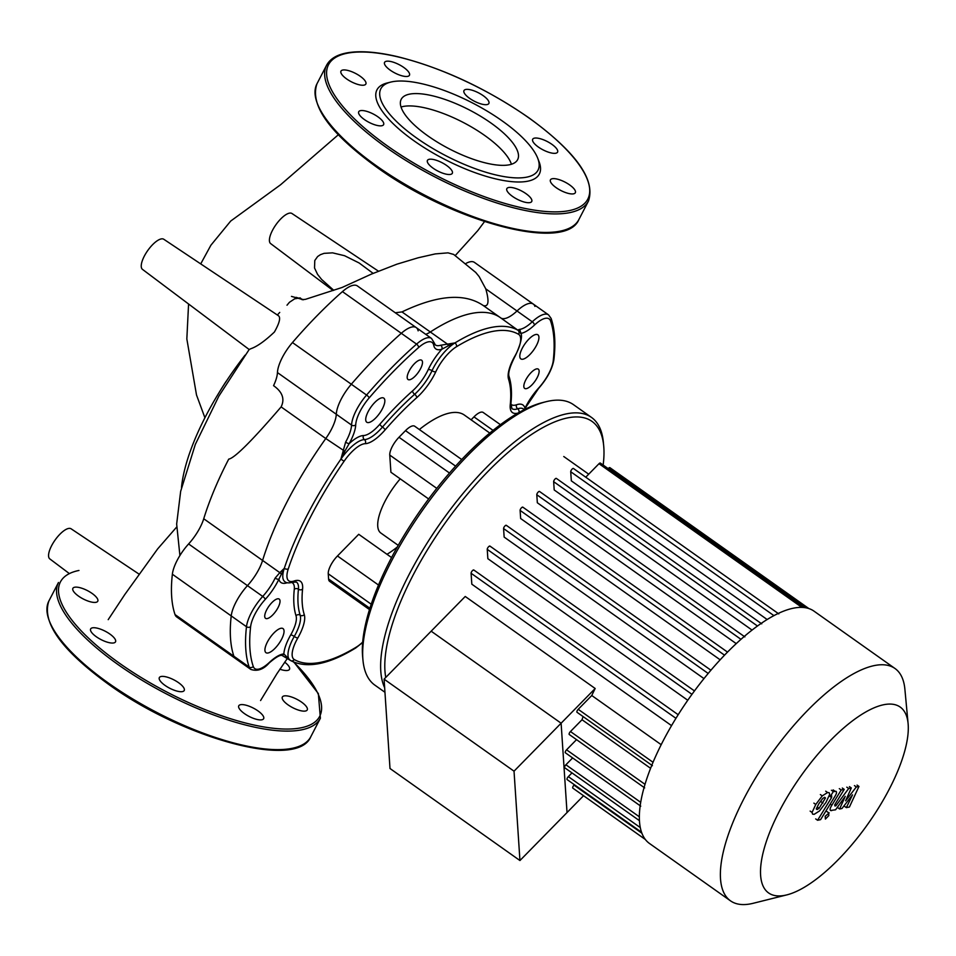 <?xml version="1.0" encoding="UTF-8"?>
<svg xmlns="http://www.w3.org/2000/svg" width="956" height="956" viewBox="0 0 956 956"><rect width="100%" height="100%" fill="white"/><g stroke="black" fill="none" stroke-linecap="round" stroke-linejoin="round"><path stroke-width="1.43" d="M511.424 164.253A65.57 21.892 27.4 0 0 465.166 123.455A65.57 21.892 27.4 0 0 403.157 106.486A65.57 21.892 27.4 0 0 401.03 107.024M509.309 164.791A65.57 21.892 27.4 0 0 517.638 159.64A65.57 21.892 27.4 0 0 480.701 116.309A65.57 21.892 27.4 0 0 409.55 94.142A65.57 21.892 27.4 0 0 401.221 99.293A65.57 21.892 27.4 0 0 438.159 142.623A65.57 21.892 27.4 0 0 509.309 164.791M390.777 82.085L387.204 82.969A91.453 30.544 27.4 0 0 415.119 141.596A91.453 30.544 27.4 0 0 527.724 181.21A91.453 30.544 27.4 0 0 539.053 161.684L537.726 158.254A88.502 29.552 27.4 0 0 474.284 103.881A88.502 29.552 27.4 0 0 392.103 81.786A88.502 29.552 27.4 0 0 390.777 82.085A88.502 29.552 27.4 0 0 417.784 138.823A88.502 29.552 27.4 0 0 526.756 177.147A88.502 29.552 27.4 0 0 537.726 158.254M360.173 76.229A14.017 4.684 27.4 0 0 340.969 71.138A14.017 4.684 27.4 0 0 346.646 78.942A14.017 4.684 27.4 0 0 365.849 84.032A14.017 4.684 27.4 0 0 360.173 76.229M368.407 111.888A14.017 4.684 27.4 0 0 358.727 111.744A14.017 4.684 27.4 0 0 373.916 124.495A14.017 4.684 27.4 0 0 383.607 124.639A14.017 4.684 27.4 0 0 368.407 111.888M429.22 159.294A14.017 4.684 27.4 0 0 427.44 160.393A14.017 4.684 27.4 0 0 435.327 169.654A14.017 4.684 27.4 0 0 450.539 174.398A14.017 4.684 27.4 0 0 452.319 173.299A14.017 4.684 27.4 0 0 444.421 164.038A14.017 4.684 27.4 0 0 429.22 159.294M506.967 190.674A14.017 4.684 27.4 0 0 519.598 200.378A14.017 4.684 27.4 0 0 531.727 201.501A14.017 4.684 27.4 0 0 531.608 199.434A14.017 4.684 27.4 0 0 518.977 189.73A14.017 4.684 27.4 0 0 506.847 188.607A14.017 4.684 27.4 0 0 506.967 190.674M556.129 187.651A14.017 4.684 27.4 0 0 575.333 192.73A14.017 4.684 27.4 0 0 569.657 184.926A14.017 4.684 27.4 0 0 550.453 179.836A14.017 4.684 27.4 0 0 556.129 187.651M547.884 151.98A14.017 4.684 27.4 0 0 557.575 152.135A14.017 4.684 27.4 0 0 542.375 139.385A14.017 4.684 27.4 0 0 532.695 139.229A14.017 4.684 27.4 0 0 547.884 151.98M487.082 104.574A14.017 4.684 27.4 0 0 488.863 103.475A14.017 4.684 27.4 0 0 480.976 94.214A14.017 4.684 27.4 0 0 465.763 89.47A14.017 4.684 27.4 0 0 463.983 90.581A14.017 4.684 27.4 0 0 471.882 99.842A14.017 4.684 27.4 0 0 487.082 104.574M409.335 73.194A14.017 4.684 27.4 0 0 396.704 63.49A14.017 4.684 27.4 0 0 384.575 62.367A14.017 4.684 27.4 0 0 384.694 64.446A14.017 4.684 27.4 0 0 397.314 74.15A14.017 4.684 27.4 0 0 409.455 75.261A14.017 4.684 27.4 0 0 409.335 73.194M92.087 593.425A14.017 4.684 -152.6 0 1 97.763 601.228A14.017 4.684 -152.6 0 1 78.559 596.138A14.017 4.684 -152.6 0 1 72.883 588.334A14.017 4.684 -152.6 0 1 92.087 593.425M100.32 629.084A14.017 4.684 -152.6 0 1 115.521 641.835A14.017 4.684 -152.6 0 1 105.829 641.691A14.017 4.684 -152.6 0 1 90.641 628.94A14.017 4.684 -152.6 0 1 100.32 629.084M161.122 676.49A14.017 4.684 -152.6 0 1 176.334 681.234A14.017 4.684 -152.6 0 1 184.221 690.495A14.017 4.684 -152.6 0 1 182.441 691.594A14.017 4.684 -152.6 0 1 167.24 686.85A14.017 4.684 -152.6 0 1 159.341 677.589A14.017 4.684 -152.6 0 1 161.122 676.49M238.881 707.87A14.017 4.684 -152.6 0 1 238.761 705.803A14.017 4.684 -152.6 0 1 250.89 706.926A14.017 4.684 -152.6 0 1 263.521 716.63A14.017 4.684 -152.6 0 1 263.641 718.697A14.017 4.684 -152.6 0 1 251.512 717.574A14.017 4.684 -152.6 0 1 238.881 707.87M288.031 704.847A14.017 4.684 -152.6 0 1 282.355 697.032A14.017 4.684 -152.6 0 1 301.57 702.122A14.017 4.684 -152.6 0 1 307.235 709.926A14.017 4.684 -152.6 0 1 288.031 704.847M284.673 662.15A14.017 4.684 -152.6 0 1 289.489 669.331A14.017 4.684 -152.6 0 1 279.845 669.188M448.316 345.773L454.96 342.917L440.704 345.224A2.952 2.486 72.5 0 1 441.791 349.263L448.316 345.773A2.952 1.542 -102.4 0 0 447.563 344.196L430.331 331.995A29.505 10.671 -54.7 0 1 425.731 334.325A29.505 10.671 125.3 0 0 430.331 331.995A200.605 72.596 -54.7 0 1 500.358 317.631A200.605 72.596 -54.7 0 1 500.669 317.858M395.282 312.767L401.986 311.919C437.549 294.938 464.64 292.811 483.27 305.538C488.564 307.175 489.4 301.618 485.768 288.855L479.171 276.619L475.586 272.257M453.694 254.451L448.005 252.85L435.243 253.914L418.25 257.762L396.848 264.203L371.298 274.145L342.057 287.493L305.502 299.324L302.156 299.658L300.136 297.89L294.675 298.822L289.429 302.299L287.003 305.203M286.836 657.31A2.952 2.211 125.7 0 1 285.414 657.023L290.385 660.405L283.848 653.94A32.444 11.747 125.3 0 0 269.425 662.377A26.553 9.608 -54.7 0 1 253.268 666.475A234.531 84.869 -54.7 0 1 250.627 626.634A26.553 9.608 -54.7 0 1 265.254 599.388A32.444 11.747 125.3 0 0 278.901 579.205L284.291 568.342L279.821 572.644L262.589 560.443A29.505 10.671 -54.7 0 1 247.461 585.634A29.505 10.671 125.3 0 0 231.221 615.915A237.47 85.944 125.3 0 0 233.897 656.258A29.505 10.671 125.3 0 0 235.546 658.6A29.505 10.671 -54.7 0 1 233.897 656.258A237.47 85.944 -54.7 0 1 231.221 615.915A29.505 10.671 -54.7 0 1 247.461 585.634A29.505 10.671 125.3 0 0 262.589 560.443L203.736 518.761A200.605 72.596 -54.7 0 1 228.723 459.131C234.579 458.151 252.049 440.728 281.124 406.898C284.984 399.034 282.462 391.96 273.559 385.662A29.505 10.671 -54.7 0 0 277.443 372.577A29.505 10.671 125.3 0 1 292.452 342.547L351.318 384.228A237.47 85.944 -54.7 0 1 401.293 333.297A29.505 10.671 -54.7 0 1 416.254 327.609A29.505 10.671 -54.7 0 1 418.142 330.86M227.181 281.542L278.423 315.719C280.849 317.488 279.522 322.925 274.42 332.007C264.896 341.029 257.021 346.61 250.795 348.737L249.169 349.514L218.864 396.119L195.335 444.385L180.66 491.324L176.657 524.019L179.907 555.532M466.229 263.282A29.505 10.671 125.3 0 1 474.439 262.398L533.305 304.08A29.505 10.671 125.3 0 0 517.005 310.987A29.505 10.671 -54.7 0 1 500.836 317.978A29.505 10.671 125.3 0 0 517.005 310.987A29.505 10.671 -54.7 0 1 533.305 304.08A29.505 10.671 -54.7 0 1 534.954 306.422M203.736 518.761A29.505 10.671 -54.7 0 1 188.607 543.952A29.505 10.671 125.3 0 0 172.367 574.233A237.47 85.944 125.3 0 0 175.032 614.577A29.505 10.671 125.3 0 0 176.681 616.919L250.807 669.415C257.379 671.602 263.509 669.451 269.198 662.938C275.352 657.62 279.546 655.075 281.817 655.302A2.952 2.641 86 0 1 281.805 655.302L290.122 660.238M281.124 406.898L325.781 438.529A200.605 72.596 -54.7 0 0 262.589 560.443A200.605 72.596 -54.7 0 1 325.781 438.529A29.505 10.671 125.3 0 0 336.297 414.259A29.505 10.671 -54.7 0 1 351.318 384.228A29.505 10.671 125.3 0 0 336.297 414.259A29.505 10.671 -54.7 0 1 325.781 438.529L344.805 451.244L349.179 443.62A32.444 11.747 125.3 0 0 355.716 424.858A26.553 9.608 -54.7 0 1 369.231 397.839A234.531 84.869 -54.7 0 1 418.597 347.53A26.553 9.608 -54.7 0 1 433.749 345.343A32.444 11.747 125.3 0 0 441.791 349.263A32.444 11.747 125.3 0 0 428.216 369.649A2.952 1.243 -155.1 0 1 432.016 370.701A29.505 10.671 -54.7 0 1 414.653 394.278A163.727 59.248 125.3 0 0 382.484 427.057A29.505 10.671 -54.7 0 1 364.391 439.605A29.505 10.671 125.3 0 0 340.898 459.143L344.805 451.244M433.749 345.343A2.952 2.605 168.4 0 0 434.394 343.156L431.515 338.424L357.389 285.94A29.505 10.671 125.3 0 0 342.439 291.616A237.47 85.944 125.3 0 0 292.452 342.547M68.808 573.17L49.808 558.902A18.439 6.668 -54.7 0 1 55.078 540.044A18.439 6.668 -54.7 0 1 71.126 528.811L138.692 573.875M249.169 349.514L142.48 269.377A18.439 6.668 -54.7 0 1 141.273 266.808A18.439 6.668 -54.7 0 1 149.865 247.735A18.439 6.668 -54.7 0 1 163.799 239.275L227.636 281.853M333.106 290.516L270.656 243.601A18.439 6.668 -54.7 0 1 270.787 234.089A18.439 6.668 -54.7 0 1 281.387 218.291A18.439 6.668 -54.7 0 1 291.962 213.511L378.385 271.134M373.115 273.356L359.145 262.984L344.578 255.718L332.569 252.85L324.072 253.352L320.38 254.69L317.631 256.531L314.775 260.534L314.536 268.003L317.559 274.36L321.61 279.451L333.764 290.301M219.569 391.793A108.41 39.232 125.3 0 1 226.142 381.348L226.225 381.372M245.059 355.166A148.825 53.859 125.3 0 0 181.485 487.536M908.104 723.608L904.878 689.168A142.336 51.516 125.3 0 0 895.007 668.507L813.986 611.135A142.336 51.516 125.3 0 0 707.715 674.016A142.336 51.516 125.3 0 0 639.48 821.288A142.336 51.516 125.3 0 0 649.459 843.455L730.48 900.827A142.336 51.516 125.3 0 0 753.256 903.277L786.812 894.888A113.872 41.204 -54.7 0 1 760.606 875.206A113.872 41.204 -54.7 0 1 829.712 741.211A113.872 41.204 -54.7 0 1 908.104 723.608A113.872 41.204 -54.7 0 1 908.2 724.803A113.872 41.204 -54.7 0 1 867.355 824.765A113.872 41.204 -54.7 0 1 786.812 894.888M895.007 668.507A142.336 51.516 125.3 0 0 788.736 731.388A142.336 51.516 125.3 0 0 720.501 878.66A142.336 51.516 125.3 0 0 730.48 900.827M384.085 679.154L390 768.505L519.945 860.531L514.029 771.181L384.085 679.154L465.237 596.472L595.182 688.499A123.898 44.836 125.3 0 0 591.764 695.514L578.213 709.316A2.211 0.801 125.3 0 0 577.018 712.28L652.422 765.684M661.182 744.676L591.764 695.514M473.961 570.338A2.211 0.801 125.3 0 0 473.806 569.991A2.211 0.801 125.3 0 0 472.156 570.971A2.211 0.801 125.3 0 0 471.093 573.265L471.822 584.188L671.542 725.628M490.105 546.438A2.211 0.801 125.3 0 0 489.95 546.091A2.211 0.801 125.3 0 0 488.301 547.071A2.211 0.801 125.3 0 0 487.237 549.353L487.859 558.698L687.758 700.258M506.453 525.657A2.211 0.801 125.3 0 0 506.298 525.31A2.211 0.801 125.3 0 0 504.649 526.29A2.211 0.801 125.3 0 0 503.585 528.572L504.147 537.093L703.975 678.593M522.98 507.493A2.211 0.801 125.3 0 0 522.824 507.146A2.211 0.801 125.3 0 0 521.175 508.126A2.211 0.801 125.3 0 0 520.112 510.408L520.65 518.522L720.155 659.807M740.972 639.325L536.794 494.742L537.332 502.76L736.24 643.627M757.475 626.013L553.655 481.681L554.205 489.962L752.061 630.088M773.918 615.628L570.72 471.738L571.33 480.844L767.154 619.524M595.182 688.499L561.112 723.214L431.168 631.187L561.112 723.214L567.028 812.564L561.112 723.214L514.029 771.181M583.554 795.715L519.945 860.531M574.401 784.733L574.006 785.139A2.211 0.801 125.3 0 0 572.799 788.103L645.336 839.476M571.975 772.902L568.33 776.619A2.211 0.801 125.3 0 0 567.123 779.582L641.56 832.282M572.632 757.929L565.904 764.776A2.211 0.801 125.3 0 0 564.697 767.74L639.445 820.666M576.528 739.645L566.561 749.815A2.211 0.801 125.3 0 0 565.355 752.778L640.759 806.171M583.088 716.582A123.898 44.836 125.3 0 0 582.025 719.737L570.457 731.531A2.211 0.801 125.3 0 0 569.25 734.495L644.667 787.899M650.582 768.301L582.025 719.737M808.86 608.566L609.892 467.651A2.211 0.801 125.3 0 0 608.53 468.297L608.207 468.631M804.414 607.586L600.344 463.062A2.211 0.801 125.3 0 0 598.994 463.708L585.753 477.199M570.72 471.738A2.211 0.801 -54.7 0 1 571.784 469.456A2.211 0.801 -54.7 0 1 573.433 468.476L778.793 613.895M553.655 481.681A2.211 0.801 -54.7 0 1 554.719 479.386A2.211 0.801 -54.7 0 1 556.368 478.418L761.729 623.838M536.794 494.742A2.211 0.801 -54.7 0 1 537.858 492.448A2.211 0.801 -54.7 0 1 539.507 491.468L744.867 636.899M528.859 339.129A14.746 5.342 125.3 0 0 520.841 358.882A14.746 5.342 125.3 0 0 529.875 354.557A14.746 5.342 125.3 0 0 537.893 334.803A14.746 5.342 125.3 0 0 528.859 339.129M273.978 632.92A14.746 5.342 125.3 0 0 265.959 652.673A14.746 5.342 125.3 0 0 274.993 648.347A14.746 5.342 125.3 0 0 283.012 628.594A14.746 5.342 125.3 0 0 273.978 632.92M374.776 402.464A14.746 5.342 125.3 0 0 366.757 422.217A14.746 5.342 125.3 0 0 375.792 417.892A14.746 5.342 125.3 0 0 383.81 398.138A14.746 5.342 125.3 0 0 374.776 402.464M531.07 372.601A11.795 4.266 125.3 0 0 524.653 388.399A11.795 4.266 125.3 0 0 531.883 384.945A11.795 4.266 125.3 0 0 538.3 369.135A11.795 4.266 125.3 0 0 531.07 372.601M271.97 602.531A11.795 4.266 125.3 0 0 265.553 618.341A11.795 4.266 125.3 0 0 272.783 614.875A11.795 4.266 125.3 0 0 279.2 599.077A11.795 4.266 125.3 0 0 271.97 602.531M414.426 363.698A11.795 4.266 125.3 0 0 408.021 379.496A11.795 4.266 125.3 0 0 415.251 376.043A11.795 4.266 125.3 0 0 421.656 360.245A11.795 4.266 125.3 0 0 414.426 363.698M546.019 401.723L542.542 402.596A168.889 61.124 125.3 0 0 466.098 454.984A168.889 61.124 125.3 0 0 362.635 656.629L362.969 660.202A171.841 62.188 -54.7 0 1 468.237 455.02A171.841 62.188 -54.7 0 1 546.019 401.723A171.841 62.188 -54.7 0 1 573.504 404.675L591.453 417.39A171.841 62.188 125.3 0 0 486.198 467.735A171.841 62.188 125.3 0 0 384.659 687.77M384.957 692.287L374.883 685.153A171.841 62.188 -54.7 0 1 362.969 660.202M385.758 677.457A168.889 61.124 -54.7 0 1 488.54 470.878A168.889 61.124 -54.7 0 1 603.702 445.914L603.367 442.341A171.841 62.188 125.3 0 0 591.453 417.39M603.702 445.914A168.889 61.124 -54.7 0 1 603.152 465.058M428.635 498.96L390.908 472.24L389.761 455.068A15.045 5.449 -54.7 0 1 398.999 437.262L405.499 430.642A15.045 5.449 -54.7 0 1 414.713 426.233L461.712 459.525M369.482 609.581L329.641 581.368A15.045 5.449 -54.7 0 1 328.589 579.025L328.243 573.779A15.045 5.449 -54.7 0 1 337.468 555.974L358.727 534.296L391.554 557.539M386.977 554.301A75.225 27.222 125.3 0 0 397.314 546.987M471.093 419.815L473.973 416.876A15.045 5.449 -54.7 0 1 483.186 412.466L500.43 424.679M419.349 429.519A100.296 36.292 -54.7 0 1 464.377 415.059L489.783 433.056M398.234 545.35L380.846 533.03A44.251 16.013 -54.7 0 1 400.229 478.837M431.515 338.424A29.505 10.671 125.3 0 0 416.565 344.112A237.47 85.944 125.3 0 0 366.578 395.043A29.505 10.671 125.3 0 0 351.557 425.073A29.505 10.671 -54.7 0 1 345.618 442.114A2.952 0.777 29.2 0 0 349.179 443.62A32.444 11.747 125.3 0 1 363.567 435.53A2.952 2.653 -91.4 0 0 364.391 439.605A2.952 2.653 -91.4 0 1 365.216 443.68A32.444 11.747 125.3 0 0 385.113 429.877A2.952 0.729 -139 0 0 382.484 427.057A2.952 0.729 -139 0 1 379.843 424.237A26.553 9.608 -54.7 0 1 363.567 435.53M345.618 442.114L340.898 459.143A200.605 72.596 125.3 0 0 284.291 568.342A29.505 10.671 125.3 0 0 284.876 581.678C286.31 583.052 288.939 583.232 292.739 582.228L296.42 582.061A29.505 10.671 -54.7 0 1 298.427 589.219A163.727 59.248 125.3 0 0 300.148 615.186A29.505 10.671 -54.7 0 1 294.257 636.457A29.505 10.671 125.3 0 0 290.074 660.202A29.505 10.671 125.3 0 0 290.385 660.405A2.952 2.748 119.8 0 0 290.6 660.536C306.697 668.842 328.386 664.671 355.668 648.013L362.659 642.492M416.254 327.609A29.505 10.671 125.3 0 0 401.293 333.297A237.47 85.944 125.3 0 0 351.318 384.228L366.578 395.043A2.952 0.693 40.7 0 1 369.231 397.839M520.303 332.772A2.952 2.641 -94 0 0 519.144 329.462L517.889 330.059L518.379 330.525M518.499 330.633L517.961 330.25A2.952 2.748 119.8 0 1 518.522 334.265A26.553 9.608 -54.7 0 1 515.033 355.823A32.444 11.747 125.3 0 0 508.568 379.221A160.775 58.185 -54.7 0 1 510.253 404.723A32.444 11.747 125.3 0 0 518.009 413.052M401.986 311.919L430.331 331.995A200.605 72.596 -54.7 0 1 500.358 317.631L517.961 330.25A200.605 72.596 125.3 0 0 454.96 342.917A29.505 10.671 125.3 0 0 432.016 370.701A2.952 1.243 24.9 0 0 435.805 371.753A26.553 9.608 -54.7 0 1 456.454 346.741A197.653 71.533 -54.7 0 1 518.522 334.265M520.638 333.465A32.444 11.747 125.3 0 0 534.44 325.1A26.553 9.608 -54.7 0 1 550.584 320.989A234.531 84.869 -54.7 0 1 553.225 360.842A26.553 9.608 -54.7 0 1 538.61 388.088A32.444 11.747 125.3 0 0 524.952 408.272A2.952 1.183 25.5 0 0 525.37 407.949L538.539 388.483C547.202 378.576 552.329 368.944 553.906 359.587C555.783 343.264 554.85 329.545 551.134 318.456L548.565 314.882A29.505 10.671 125.3 0 0 532.265 321.79A29.505 10.671 -54.7 0 1 519.144 329.462M524.282 409.658L523.47 408.977A29.505 10.671 125.3 0 0 517.698 408.786A2.952 2.45 70.9 0 1 516.575 404.77A32.444 11.747 125.3 0 1 524.952 408.272L524.713 409.443M291.831 582.515A26.553 9.608 -54.7 0 1 294.281 589.314A166.679 60.324 125.3 0 0 296.025 615.748A26.553 9.608 -54.7 0 1 290.732 634.892A32.444 11.747 125.3 0 0 283.848 653.94A2.952 2.641 86 0 1 281.817 655.302M287.218 582.73A32.444 11.747 125.3 0 1 278.901 579.205A2.952 1.183 -154.5 0 1 275.137 578.093A29.505 10.671 -54.7 0 1 262.721 596.436A29.505 10.671 125.3 0 0 246.481 626.718A237.47 85.944 125.3 0 0 249.157 667.061A29.505 10.671 125.3 0 0 250.807 669.415M281.303 573.755A2.952 2.103 -136.9 0 1 279.821 572.644L275.137 578.093M816.293 808.943L817.117 809.541L816.293 808.872L818.778 803.865L822.662 798.535L824.658 797.316L825.458 797.973L819.077 808.322L817.117 809.541L816.293 808.872M824.658 797.316L825.458 797.973L824.55 797.34M825.948 802.419L819.495 810.951L814.165 814.321L812.576 814.142L812.05 812.457L815.779 804.462L822.256 795.894L827.597 792.524L829.175 792.703L829.7 794.4L825.948 802.419M810.15 811.106L812.05 812.457M833.13 789.907L835.018 791.245C837.109 791.281 837.026 793.086 834.767 796.635L820.583 819.65L817.583 820.26L831.577 797.567L831.696 795.858L830.549 796.085L833.321 791.592L836.177 791.365M815.695 818.91L817.583 820.26M829.533 795.368L830.549 796.085M831.421 790.254L833.321 791.592M826.761 811.441L828.649 812.779L828.828 815.564L825.387 819.089L825.195 816.305L829.199 812.863M831.612 810.604C829.521 810.592 829.593 808.8 831.84 805.251L841.22 789.991L844.22 789.393L835.042 804.295L834.923 805.992L835.867 805.8L848.701 788.497L851.318 787.971L845.582 800.841L856.337 786.967L858.966 786.441L849.43 807.007L846.335 807.629L852.513 794.854L841.961 808.513L839.619 808.991L845.259 796.324L835.592 809.792L830.441 810.497M854.449 785.617L856.337 786.967M857.066 785.091L858.966 786.441M844.447 806.29L846.335 807.629M837.719 807.641L839.619 808.991M839.32 788.652L841.22 789.991M842.32 788.055L844.22 789.393M834.672 804.964L835.867 805.8M846.801 787.158L848.701 788.497M849.418 786.633L851.318 787.971M316.962 83.805A147.499 49.258 27.4 0 0 376.7 166.009A147.499 49.258 27.4 0 0 560.132 231.149A147.499 49.258 27.4 0 0 578.87 219.569C565.343 252.79 451.375 221.398 376.568 167.061C329.569 132.908 309.696 105.148 316.962 83.805L326.558 65.295A147.499 49.258 27.4 0 0 386.308 147.487A147.499 49.258 27.4 0 0 569.728 212.638A147.499 49.258 27.4 0 0 588.466 201.047L578.87 219.569M347.064 53.261A146.029 48.768 27.4 0 0 387.658 146.113A146.029 48.768 27.4 0 0 569.238 210.607A146.029 48.768 27.4 0 0 528.644 117.755A146.029 48.768 27.4 0 0 347.064 53.261M78.966 570.457A146.029 48.768 27.4 0 0 119.572 663.309A146.029 48.768 27.4 0 0 287.613 729.07A146.029 48.768 27.4 0 0 293.6 662.042M48.876 601.001A147.499 49.258 27.4 0 0 108.614 683.205A147.499 49.258 27.4 0 0 292.034 748.345A147.499 49.258 27.4 0 0 310.784 736.765C297.256 769.974 183.289 738.594 108.482 684.257C61.471 650.104 41.61 622.344 48.876 601.001L58.471 582.491A147.499 49.258 27.4 0 0 118.209 664.683A147.499 49.258 27.4 0 0 301.642 729.834A147.499 49.258 27.4 0 0 320.38 718.243L318.36 693.602L293.97 662.197M534.44 325.1A2.952 1.35 -133.2 0 0 532.265 321.79L485.768 288.855M175.032 614.577L249.157 667.061A2.952 2.665 161.2 0 0 253.268 666.475M188.607 543.952L262.721 596.436A2.952 0.884 -137.7 0 1 265.254 599.388M355.716 424.858A2.952 2.402 2.5 0 1 351.557 425.073L277.443 372.577M342.439 291.616L416.565 344.112A2.952 1.518 48.7 0 1 418.597 347.53M172.367 574.233L246.481 626.718A2.952 2.294 -173.5 0 0 250.627 626.634M645.001 784.326L570.457 731.531M640.699 802.323L566.561 749.815M639.349 816.794L565.904 764.776M640.293 827.573L568.33 776.619M641.894 833.214L574.006 785.139M805.406 607.717L608.53 468.297M801.881 607.395L598.994 463.708M653.032 762.291L578.213 709.316M724.529 655.171L520.112 510.408M708.181 673.454L503.585 528.572M691.965 694.343L487.237 549.353M675.94 718.315L471.093 573.265M378.504 585.036L337.468 555.974M436.773 488.361L389.761 455.068M449.475 473.017L398.999 437.262M455.594 466.122L405.499 430.642M369.888 608.279L328.589 579.025M371.215 604.216L328.243 573.779M493.045 430.379L473.973 416.876M440.704 345.224A29.505 10.671 -54.7 0 1 435.303 344.913L434.394 343.156M550.584 320.989A2.952 2.665 -18.8 0 0 551.134 318.456M553.225 360.842A2.952 2.294 6.5 0 0 553.906 359.587M516.575 404.77A26.553 9.608 -54.7 0 1 510.886 404.173M515.033 355.823A2.952 0.717 -150.3 0 0 515.356 355.692C522.394 340.563 523.362 332.15 518.272 330.453A29.505 10.671 125.3 0 0 517.961 330.25M362.683 642.109A26.553 9.608 -54.7 0 1 356.373 647.081A197.653 71.533 -54.7 0 1 294.305 659.568A26.553 9.608 -54.7 0 1 297.794 638.01A2.952 0.717 -150.3 0 1 294.257 636.457A2.952 0.717 29.7 0 0 290.732 634.892M297.794 638.01A32.444 11.747 125.3 0 0 304.271 614.612A2.952 2.653 162.4 0 1 300.148 615.186A2.952 2.653 -17.6 0 0 296.025 615.748M304.271 614.612A160.775 58.185 -54.7 0 1 302.574 589.111A2.952 2.318 -174.1 0 1 298.427 589.219A2.952 2.318 5.9 0 0 294.281 589.314M518.917 412.538A2.952 2.45 70.9 0 0 517.698 408.786A29.505 10.671 -54.7 0 1 511.914 408.594L510.946 403.432A2.952 2.318 -174.1 0 1 510.253 404.723M428.216 369.649A26.553 9.608 -54.7 0 1 412.598 390.873A2.952 1.482 -131.6 0 0 414.653 394.278A2.952 1.482 -131.6 0 1 416.708 397.696A32.444 11.747 125.3 0 0 435.805 371.753M412.598 390.873A166.679 60.324 125.3 0 0 379.843 424.237M356.373 647.081A2.952 2.103 58.7 0 1 355.668 648.013M294.305 659.568A2.952 2.748 119.8 0 1 290.6 660.536L290.074 660.202M302.574 589.111A32.444 11.747 125.3 0 0 294.018 581.033A2.952 2.45 70.9 0 1 292.739 582.228M515.356 355.692C509.835 366.459 507.755 373.473 509.13 376.736A2.952 2.653 162.4 0 1 508.568 379.221M294.018 581.033A26.553 9.608 -54.7 0 1 288.294 568.856A2.952 1.769 -161.6 0 1 284.291 568.342M288.294 568.856A197.653 71.533 -54.7 0 1 344.076 461.258L340.898 459.143M344.076 461.258A26.553 9.608 -54.7 0 1 365.216 443.68M454.96 342.917A2.952 2.103 58.7 0 1 456.454 346.741M385.113 429.877A160.775 58.185 -54.7 0 1 416.708 397.696M821.049 801.69L822.949 803.028M817.189 806.972L819.077 808.322M813.879 803.124L815.779 804.462M820.356 794.556L822.256 795.894M825.709 791.186L827.597 792.524M829.677 796.228L831.577 797.567M830.19 804.08L831.84 805.251M588.466 201.047C595.731 179.704 575.859 151.956 528.859 117.791C486.198 88.358 442.461 67.984 397.648 56.691C377.417 51.959 360.83 50.632 347.888 52.723C337.265 54.48 330.155 58.675 326.558 65.295M310.784 736.765L320.38 718.243M475.813 272.508L453.634 254.416M279.726 312.421L277.36 315.002M482.888 305.263L500.358 317.631M287.386 658.421L276.941 673.693L260.582 700.533M108.207 619.655L124.758 594.584L157.644 548.911L176.621 527.103M204.919 417.76L196.506 394.983L186.838 338.938L188.571 303.996M200.712 263.904L210.906 245.214L230.707 221.051L280.538 184.795L338.316 134.772M455.343 255.443L477.809 230.599L484.525 221.589M301.917 299.598L303.243 299.742M303.422 299.73L291.484 296.396L303.315 299.742M303.602 299.706L296.097 297.328M588.717 474.188L563.753 456.514M727.516 652.1L522.824 507.146M694.462 690.925L489.95 546.091M678.174 714.718L473.806 569.991M710.917 670.216L506.298 525.31M525.358 407.973L524.88 409.359M509.13 376.736C511.436 384.109 512.034 393.012 510.946 403.432M285.079 656.796L286.023 657.465M548.565 314.882L533.305 304.08"/></g></svg>
